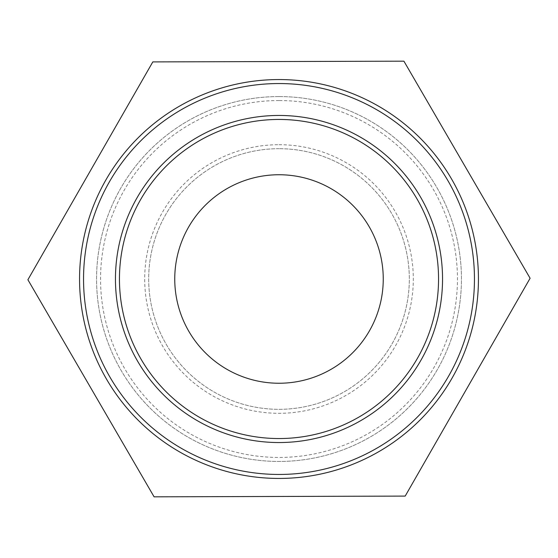 <?xml version="1.0" encoding="UTF-8"?>
<svg xmlns="http://www.w3.org/2000/svg" width="558" height="558" viewBox="0 0 558 558"><rect width="100%" height="100%" fill="white"/><g stroke="black" fill="none" stroke-linecap="round" stroke-linejoin="round"><path stroke-width="0.42" stroke-dasharray="2.79 2.09" d="M279 119.447A159.553 159.553 0 0 1 417.175 358.773A159.553 159.553 0 0 1 140.825 358.773A159.553 159.553 0 0 1 279 119.447M279 79.557A199.443 199.443 0 0 1 451.722 378.722A199.443 199.443 0 0 1 106.278 378.722A199.443 199.443 0 0 1 279 79.557M279 148.686A130.314 130.314 0 0 0 166.144 344.16A130.314 130.314 0 0 0 391.855 344.16A130.314 130.314 0 0 0 279 148.686A130.314 130.314 0 0 1 391.855 344.16A130.314 130.314 0 0 1 166.144 344.16A130.314 130.314 0 0 1 279 148.686M279 96.562A182.438 182.438 0 0 1 436.998 370.219A182.438 182.438 0 0 1 121.002 370.219A182.438 182.438 0 0 1 279 96.562A182.438 182.438 0 0 1 436.998 370.219A182.438 182.438 0 0 1 121.002 370.219A182.438 182.438 0 0 1 279 96.562M403.908 61.171L152.808 61.91L27.9 279.746L154.092 496.829L405.192 496.09L530.1 278.254L403.908 61.171M279 174.745A104.255 104.255 0 0 1 369.284 331.124A104.255 104.255 0 0 1 188.716 331.124A104.255 104.255 0 0 1 279 174.745M279 144.696A134.304 134.304 0 0 1 395.308 346.155A134.304 134.304 0 0 1 162.692 346.155A134.304 134.304 0 0 1 279 144.696M279 100.545A178.455 178.455 0 0 0 124.455 368.224A178.455 178.455 0 0 0 433.545 368.224A178.455 178.455 0 0 0 279 100.545"/><path stroke-width="0.84" d="M279 119.447A159.553 159.553 0 0 1 417.175 358.773A159.553 159.553 0 0 1 140.825 358.773A159.553 159.553 0 0 1 279 119.447M279 79.557A199.443 199.443 0 0 0 106.278 378.722A199.443 199.443 0 0 0 451.722 378.722A199.443 199.443 0 0 0 279 79.557M152.808 61.91L403.908 61.171L530.1 278.254L405.192 496.09L154.092 496.829L27.9 279.746L152.808 61.91M279 174.745A104.255 104.255 0 0 1 369.284 331.124A104.255 104.255 0 0 1 188.716 331.124A104.255 104.255 0 0 1 279 174.745M279 115.457A163.543 163.543 0 0 0 137.366 360.768A163.543 163.543 0 0 0 420.634 360.768A163.543 163.543 0 0 0 279 115.457M279 83.547A195.453 195.453 0 0 1 448.269 376.727A195.453 195.453 0 0 1 109.731 376.727A195.453 195.453 0 0 1 279 83.547"/></g></svg>
